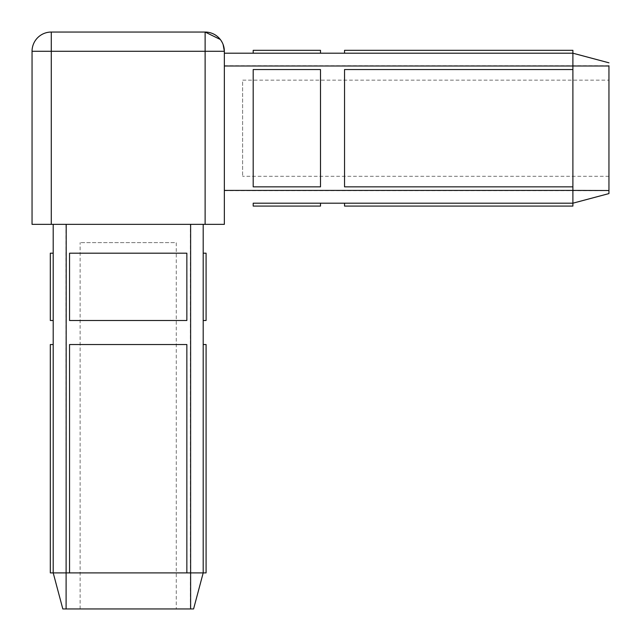 <?xml version="1.0" encoding="UTF-8"?>
<svg xmlns="http://www.w3.org/2000/svg" width="641" height="641" viewBox="0 0 641 641"><rect width="100%" height="100%" fill="white"/><g stroke="black" fill="none" stroke-linecap="round" stroke-linejoin="round"><path stroke-width="0.48" stroke-dasharray="3.21 2.4" d="M320.5 53.203L320.5 50.319L253.195 50.319L253.195 53.203L320.5 53.203L253.195 53.203M224.35 65.775L224.35 203.197L224.35 65.775L608.95 65.775L608.95 193.582L572.894 203.197L572.894 206.082L344.538 206.082L344.538 203.197L572.894 203.197L344.538 203.197L572.894 203.197L572.894 69.549L344.538 69.549L344.538 186.851L572.894 186.851L344.538 186.851L344.538 69.549L572.894 69.549L572.894 186.851L344.538 186.851L344.538 69.549L572.894 69.549L572.894 50.319L344.538 50.319L344.538 53.203L572.894 53.203L344.538 53.203M203.197 253.195L203.197 320.5L206.082 320.5L206.082 253.195L203.197 253.195L203.197 320.5M203.197 344.538L203.197 572.894L206.082 572.894L206.082 344.538L203.197 344.538L203.197 572.894L203.197 224.35L53.203 224.35L53.203 572.894L50.319 572.894L50.319 344.538L53.203 344.538L53.203 572.894L53.203 344.538M186.851 253.195L186.851 320.5L69.549 320.5L69.549 253.195L186.851 253.195L186.851 320.5L69.549 320.5L69.549 253.195L186.851 253.195L69.549 253.195L69.549 320.5L186.851 320.5L186.851 253.195M186.851 344.538L186.851 572.894L69.549 572.894L69.549 344.538L186.851 344.538L186.851 572.894L186.851 344.538L69.549 344.538L186.851 344.538M190.409 608.95L62.818 608.95L53.203 572.894L69.549 572.894L69.549 344.538L69.549 572.894L203.197 572.894L193.582 608.95L190.409 608.95L190.409 224.35L203.197 224.35M53.203 253.195L50.319 253.195L50.319 320.5L53.203 320.5L53.203 253.195L53.203 320.5M253.195 69.549L320.5 69.549L320.5 186.851L253.195 186.851L253.195 69.549L320.5 69.549L320.5 186.851L253.195 186.851L253.195 69.549L253.195 186.851L320.5 186.851L320.5 69.549L253.195 69.549M253.195 203.197L253.195 206.082L320.5 206.082L320.5 203.197L253.195 203.197M608.95 80.149L608.95 176.299L608.95 80.149L242.619 80.149L242.619 176.299L242.619 80.149M572.894 69.549L572.894 186.851M176.275 608.95L80.125 608.95L176.275 608.95L176.275 242.619L80.125 242.619L176.275 242.619M53.203 224.35L190.409 224.35M186.851 572.894L69.549 572.894M608.95 176.299L242.619 176.299M80.125 608.95L80.125 242.619M51.28 224.35L32.05 224.35L32.05 51.28L51.28 51.28L51.28 224.35L224.35 224.35L224.35 51.28L51.28 51.28L51.28 32.05L205.12 32.05M220.312 39.486L223.116 44.501M224.35 190.625L608.95 190.625M65.991 224.35L65.991 608.95"/><path stroke-width="0.96" d="M344.538 53.203L572.894 53.203L224.35 53.203L253.195 53.203L253.195 50.319L320.5 50.319L320.5 53.203L344.538 53.203L344.538 50.319L572.894 50.319L572.894 69.549L344.538 69.549L344.538 186.851L572.894 186.851L572.894 69.549M253.195 53.203L320.5 53.203M203.197 253.195L206.082 253.195L206.082 320.5L203.197 320.5M203.197 344.538L206.082 344.538L206.082 572.894L186.851 572.894L186.851 344.538L69.549 344.538L69.549 572.894L186.851 572.894M53.203 320.5L50.319 320.5L50.319 253.195L53.203 253.195M69.549 572.894L50.319 572.894L50.319 344.538L53.203 344.538M186.851 253.195L69.549 253.195L69.549 320.5L186.851 320.5L186.851 253.195M320.5 203.197L320.5 206.082L253.195 206.082L253.195 203.197L572.894 203.197L572.894 206.082L344.538 206.082L344.538 203.197L320.5 203.197M253.195 186.851L320.5 186.851L320.5 69.549L253.195 69.549L253.195 186.851M572.894 186.851L572.894 190.409L608.95 190.521L608.95 193.582L572.894 203.197L572.894 190.409L224.35 190.409M608.95 65.775L608.95 190.521M608.95 62.818L572.894 53.203L608.95 62.818M66.199 224.35L66.095 608.95L62.818 608.95L53.203 572.894L53.203 224.35M203.197 224.35L203.197 572.894L193.582 608.95L66.095 608.95M223.116 44.501L224.35 51.28A19.23 19.23 0 0 0 205.12 32.05L220.312 39.486M32.05 224.35L224.35 224.35L224.35 51.28A19.23 19.23 0 0 0 205.12 32.05L51.28 32.05A19.23 19.23 0 0 0 32.05 51.28L32.05 224.35M224.35 51.28L32.05 51.28A19.23 19.23 0 0 1 51.28 32.05L51.28 224.35M608.95 65.991L224.35 65.991M190.625 608.95L190.625 224.35M205.12 224.35L205.12 32.05M32.05 51.28A19.23 19.23 0 0 1 51.28 32.05A19.23 19.23 0 0 0 32.05 51.28"/></g></svg>
